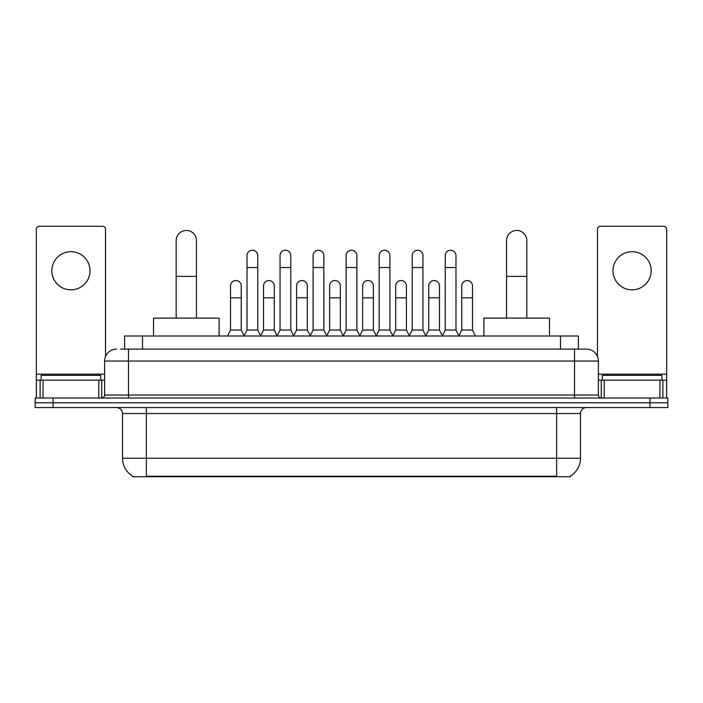 <?xml version="1.0" encoding="UTF-8"?>
<svg xmlns="http://www.w3.org/2000/svg" width="703" height="703" viewBox="0 0 703 703"><rect width="100%" height="100%" fill="white"/><g stroke="black" fill="none" stroke-linecap="round" stroke-linejoin="round"><path stroke-width="1.05" d="M120.723 349.119L128.473 349.119L120.723 349.119L124.607 349.119L124.607 335.999L578.393 335.999L578.393 349.119M570.353 476.142L570.353 476.731L132.647 476.731L132.647 476.142M132.823 476.247A20.87 20.87 0 0 1 122.515 458.242L146.365 458.242L146.365 476.247L556.635 476.247L556.635 458.242L580.485 458.242L580.485 413.513A5.967 5.967 0 0 1 586.451 407.555M122.515 458.242L122.515 413.513C122.155 409.893 120.169 407.907 116.549 407.555M570.177 476.247A20.87 20.87 0 0 0 580.485 458.242M53.041 398.012L667.85 398.012L667.85 402.784L35.15 402.784L35.15 407.555L53.041 407.555L53.041 402.784L35.15 402.784L35.15 398.012L53.041 398.012L53.041 402.784L667.85 402.784L667.85 407.555L53.041 407.555M116.549 349.119A11.925 11.925 0 0 0 104.624 361.043L104.624 395.033A2.979 2.979 0 0 1 101.636 398.012M586.451 349.119L574.527 349.119L586.451 349.119A11.925 11.925 0 0 1 598.376 361.043L598.376 395.033C598.552 396.844 599.545 397.836 601.364 398.012M598.376 361.043L128.473 361.043L128.473 349.119L574.527 349.119L574.527 395.033L598.376 395.033M100.749 380.121L100.749 375.349L41.117 375.349L41.117 380.121M70.933 251.674A19.086 19.086 0 0 0 51.846 270.76A19.086 19.086 0 0 0 70.933 289.838A19.086 19.086 0 0 0 90.01 270.76A19.086 19.086 0 0 0 70.933 251.674M98.807 398.012L98.807 380.121L43.05 380.121L43.05 398.012M105.52 356.509L105.52 229.257A2.979 2.979 0 0 0 102.533 226.269L39.324 226.269A2.979 2.979 0 0 0 36.345 229.257L36.345 380.121L43.05 380.121M98.807 380.121L104.624 380.121M36.345 398.012L36.345 380.121M661.883 380.121L661.883 375.349L602.251 375.349L602.251 380.121M176.181 318.108L176.181 240.584A10.141 10.141 0 0 1 186.321 230.443A10.141 10.141 0 0 1 196.453 240.584A10.141 10.141 0 0 0 186.321 230.443M196.453 318.108L196.453 240.584M219.116 335.999L219.116 318.108L153.518 318.108L153.518 335.999M506.547 318.108L506.547 240.584A10.141 10.141 0 0 1 516.679 230.443A10.141 10.141 0 0 1 526.819 240.584A10.141 10.141 0 0 0 516.679 230.443M526.819 318.108L526.819 240.584M549.482 335.999L549.482 318.108L483.884 318.108L483.884 335.999M244.046 335.999L247.025 330.032L257.755 330.032L260.743 335.999M257.755 330.032L257.755 255.611A5.369 5.369 0 0 0 252.395 250.242A5.369 5.369 0 0 1 252.729 250.25M247.025 330.032L247.025 267.535L257.755 267.535M247.025 267.535L247.025 255.611A5.369 5.369 0 0 1 252.395 250.242M277.079 335.999L280.058 330.032L290.796 330.032L293.775 335.999M290.796 330.032L290.796 255.611A5.369 5.369 0 0 0 285.427 250.242A5.369 5.369 0 0 1 285.761 250.25M280.058 330.032L280.058 267.535L290.796 267.535M280.058 267.535L280.058 255.611A5.369 5.369 0 0 1 285.427 250.242M310.111 335.999L313.099 330.032L323.828 330.032L326.816 335.999M323.828 330.032L323.828 255.611A5.369 5.369 0 0 0 318.468 250.242A5.369 5.369 0 0 1 318.802 250.25M313.099 330.032L313.099 267.535L323.828 267.535M313.099 267.535L313.099 255.611A5.369 5.369 0 0 1 318.468 250.242M343.152 335.999L346.131 330.032L356.869 330.032L359.848 335.999M356.869 330.032L356.869 255.611A5.369 5.369 0 0 0 351.5 250.242A5.369 5.369 0 0 1 351.834 250.25M346.131 330.032L346.131 267.535L356.869 267.535M346.131 267.535L346.131 255.611A5.369 5.369 0 0 1 351.5 250.242M376.184 335.999L379.172 330.032L389.901 330.032L392.889 335.999M389.901 330.032L389.901 255.611A5.369 5.369 0 0 0 384.532 250.242A5.369 5.369 0 0 1 384.875 250.25M379.172 330.032L379.172 267.535L389.901 267.535M379.172 267.535L379.172 255.611A5.369 5.369 0 0 1 384.532 250.242M409.225 335.999L412.204 330.032L422.942 330.032L425.921 335.999M422.942 330.032L422.942 255.611A5.369 5.369 0 0 0 417.573 250.242A5.369 5.369 0 0 1 417.907 250.25M412.204 330.032L412.204 267.535L422.942 267.535M412.204 267.535L412.204 255.611A5.369 5.369 0 0 1 417.573 250.242M442.257 335.999L445.245 330.032L455.975 330.032L458.954 335.999M455.975 330.032L455.975 255.611A5.369 5.369 0 0 0 450.605 250.242A5.369 5.369 0 0 1 450.948 250.25M445.245 330.032L445.245 267.535L455.975 267.535M445.245 267.535L445.245 255.611A5.369 5.369 0 0 1 450.605 250.242M227.526 335.999L230.505 330.032L241.243 330.032L244.134 335.814M241.243 330.032L241.243 285.901A5.369 5.369 0 0 0 236.208 280.55A5.369 5.369 0 0 1 241.243 285.901M230.505 330.032L230.505 297.835L241.243 297.835M230.505 297.835L230.505 285.901A5.369 5.369 0 0 1 236.208 280.55M260.646 335.814L263.546 330.032L274.275 330.032L277.167 335.814M274.275 330.032L274.275 285.901A5.369 5.369 0 0 0 269.249 280.55A5.369 5.369 0 0 1 274.275 285.901M263.546 330.032L263.546 297.835L274.275 297.835M263.546 297.835L263.546 285.901A5.369 5.369 0 0 1 269.249 280.55M293.687 335.814L296.578 330.032L307.316 330.032L310.208 335.814M307.316 330.032L307.316 285.901A5.369 5.369 0 0 0 302.281 280.55A5.369 5.369 0 0 1 307.316 285.901M296.578 330.032L296.578 297.835L307.316 297.835M296.578 297.835L296.578 285.901A5.369 5.369 0 0 1 302.281 280.55M326.719 335.814L329.619 330.032L340.349 330.032L343.24 335.814M340.349 330.032L340.349 285.901A5.369 5.369 0 0 0 335.322 280.55A5.369 5.369 0 0 1 340.349 285.901M329.619 330.032L329.619 297.835L340.349 297.835M329.619 297.835L329.619 285.901A5.369 5.369 0 0 1 335.322 280.55M359.76 335.814L362.651 330.032L373.381 330.032L376.281 335.814M373.381 330.032L373.381 285.901A5.369 5.369 0 0 0 368.354 280.55A5.369 5.369 0 0 1 373.381 285.901M362.651 330.032L362.651 297.835L373.381 297.835M362.651 297.835L362.651 285.901A5.369 5.369 0 0 1 368.354 280.55M392.792 335.814L395.684 330.032L406.422 330.032L409.313 335.814M406.422 330.032L406.422 285.901A5.369 5.369 0 0 0 401.395 280.55A5.369 5.369 0 0 1 406.422 285.901M395.684 330.032L395.684 297.835L406.422 297.835M395.684 297.835L395.684 285.901A5.369 5.369 0 0 1 401.395 280.55M425.833 335.814L428.725 330.032L439.454 330.032L442.354 335.814M439.454 330.032L439.454 285.901A5.369 5.369 0 0 0 434.428 280.55A5.369 5.369 0 0 1 439.454 285.901M428.725 330.032L428.725 297.835L439.454 297.835M428.725 297.835L428.725 285.901A5.369 5.369 0 0 1 434.428 280.55M458.866 335.814L461.757 330.032L472.495 330.032L475.474 335.999M472.495 330.032L472.495 285.901A5.369 5.369 0 0 0 467.469 280.55A5.369 5.369 0 0 1 472.495 285.901M461.757 330.032L461.757 297.835L472.495 297.835M461.757 297.835L461.757 285.901A5.369 5.369 0 0 1 467.469 280.55M632.067 251.674A19.086 19.086 0 0 0 612.99 270.76A19.086 19.086 0 0 0 632.067 289.838A19.086 19.086 0 0 0 651.154 270.76A19.086 19.086 0 0 0 632.067 251.674M659.95 398.012L659.95 380.121L604.193 380.121L604.193 398.012M666.655 398.012L666.655 380.121L666.655 398.012M659.95 380.121L666.655 380.121L666.655 229.257A2.979 2.979 0 0 0 663.676 226.269L600.467 226.269A2.979 2.979 0 0 0 597.48 229.257L597.48 356.509M598.376 380.121L604.193 380.121M554.254 476.731L554.254 476.142M148.746 476.731L148.746 476.142M142.498 349.119L142.498 335.999M560.502 349.119L560.502 335.999M556.635 407.555L556.635 413.513L122.515 413.513M580.485 413.513L556.635 413.513L556.635 458.242L146.365 458.242L146.365 407.555M649.959 407.555L649.959 398.012M128.473 398.012L128.473 361.043L104.624 361.043M104.624 395.033L574.527 395.033L574.527 398.012M104.624 374.163L36.345 374.163M101.742 380.121L101.742 398.012M36.389 380.121L36.389 398.012M40.115 398.012L40.115 380.121M176.181 276.367L196.453 276.367M506.547 276.367L526.819 276.367M666.655 374.163L598.376 374.163M666.611 398.012L666.611 380.121M662.885 380.121L662.885 398.012M601.258 398.012L601.258 380.121"/></g></svg>
